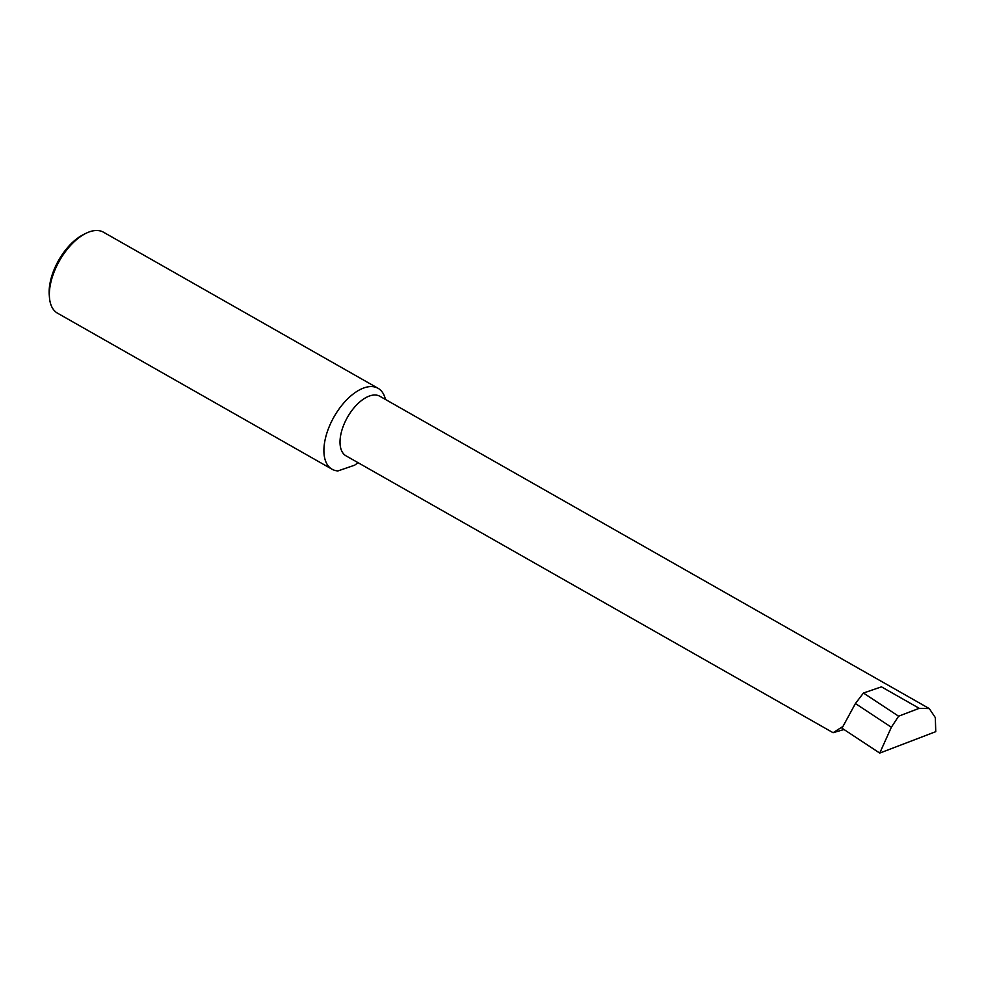 <?xml version="1.0" encoding="UTF-8"?>
<svg xmlns="http://www.w3.org/2000/svg" width="985" height="985" viewBox="0 0 985 985"><rect width="100%" height="100%" fill="white"/><g stroke="black" fill="none" stroke-linecap="round" stroke-linejoin="round"><path stroke-width="1.48" d="M842.68 726.598L833.088 732.705L843.997 729.516M833.088 732.705L346.006 455.833A34.253 17.792 -60.4 0 1 341.019 433.597A34.253 17.792 -60.4 0 1 357.9 403.653A34.253 17.792 -60.4 0 1 379.865 396.278L929.274 708.584L919.227 708.326L898.603 716.206L891.363 727.25L855.411 703.549L842.003 728.198L879.74 753.082L935.75 731.67L935.331 717.597L929.274 708.584M49.459 297.556L49.25 294.884A43.759 22.729 -60.4 0 1 50.432 281.144A43.759 22.729 -60.4 0 1 83.59 234.492L85.99 233.297A46.554 24.182 119.6 0 0 50.715 282.941A46.554 24.182 119.6 0 0 49.459 297.556A46.554 24.182 119.6 0 0 57.499 313.168L332.056 469.229A46.554 24.182 119.6 0 0 337.941 470.928L354.625 465.191A46.554 24.182 119.6 0 0 358.011 462.654M385.443 399.454A46.554 24.182 119.6 0 0 378.068 388.299L103.511 232.226A46.554 24.182 119.6 0 0 85.99 233.297M378.068 388.299A46.554 24.182 119.6 0 0 348.222 398.309A46.554 24.182 119.6 0 0 325.272 439.002A46.554 24.182 119.6 0 0 332.056 469.229M919.227 708.326L881.44 686.841L863.439 693.034L855.411 703.549M863.439 693.034L898.603 716.206M891.363 727.25L879.74 753.082"/></g></svg>
